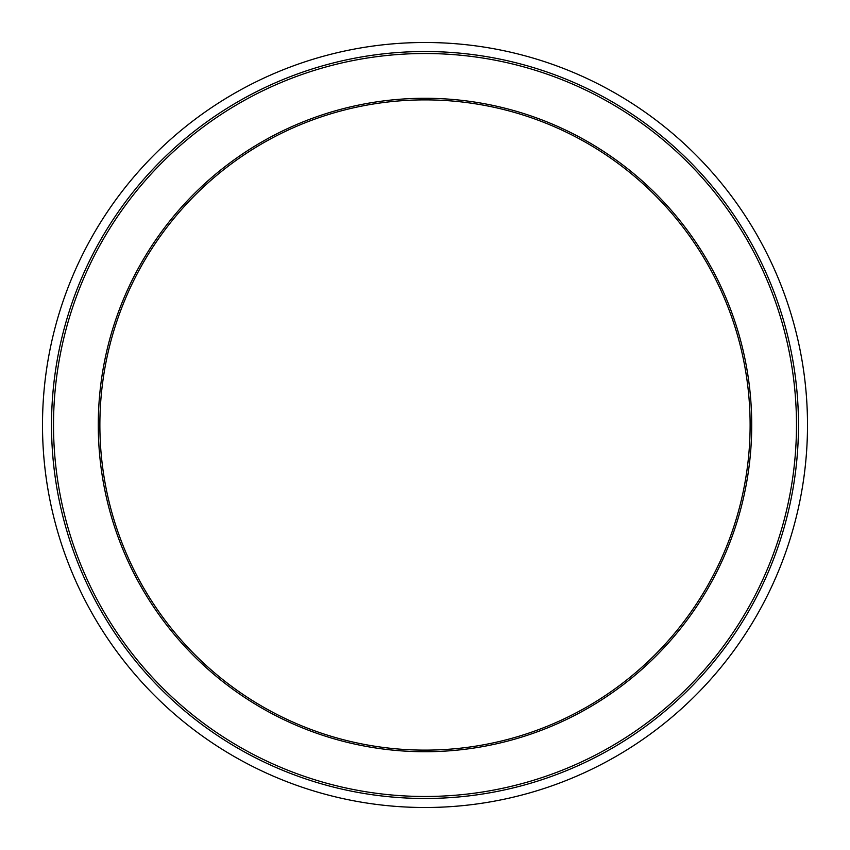 <?xml version="1.0" encoding="UTF-8"?>
<svg xmlns="http://www.w3.org/2000/svg" width="850" height="850" viewBox="0 0 850 850"><rect width="100%" height="100%" fill="white"/><g stroke="black" fill="none" stroke-linecap="round" stroke-linejoin="round"><path stroke-width="1.27" d="M807.5 425A382.5 382.5 0 0 0 233.75 93.744A382.5 382.5 0 0 0 233.75 756.256A382.5 382.5 0 0 0 807.5 425M99.875 425A325.125 325.125 0 0 1 587.562 143.438A325.125 325.125 0 0 1 587.562 706.562A325.125 325.125 0 0 1 99.875 425M51.521 425A373.479 373.479 0 0 1 425 51.521A373.479 373.479 0 0 1 798.479 425A373.479 373.479 0 0 1 425 798.479A373.479 373.479 0 0 1 51.521 425A373.479 373.479 0 0 1 425 51.521A373.479 373.479 0 0 1 798.479 425A373.479 373.479 0 0 1 425 798.479A373.479 373.479 0 0 1 51.521 425M796.482 425A371.482 371.482 0 0 0 425 53.518A371.482 371.482 0 0 0 53.518 425A371.482 371.482 0 0 0 425 796.482A371.482 371.482 0 0 0 796.482 425M98.271 425A326.729 326.729 0 0 1 588.359 142.046A326.729 326.729 0 0 1 588.359 707.954A326.729 326.729 0 0 1 98.271 425"/></g></svg>
